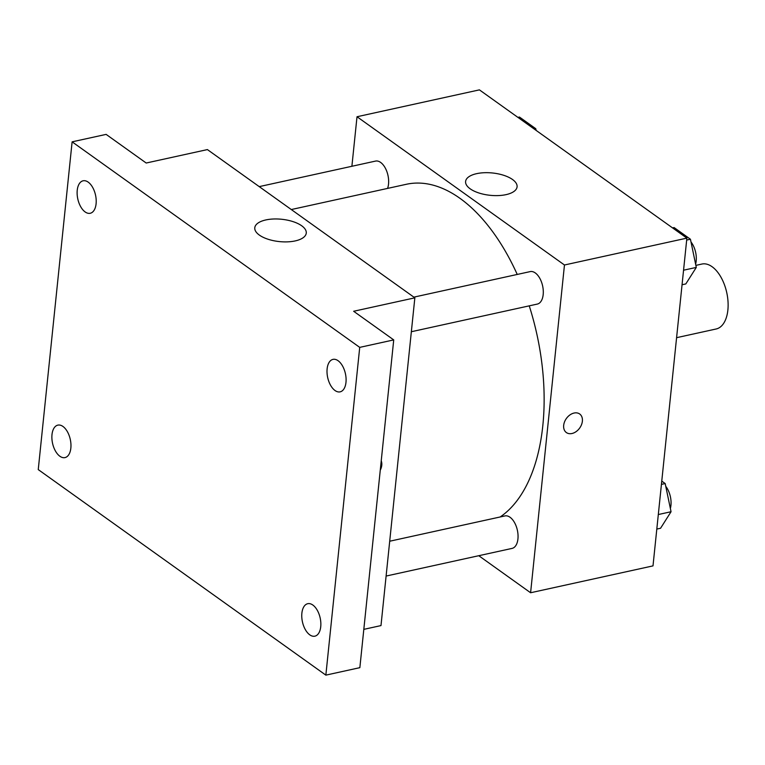 <?xml version="1.0" encoding="UTF-8"?>
<svg xmlns="http://www.w3.org/2000/svg" width="765" height="765" viewBox="0 0 765 765"><rect width="100%" height="100%" fill="white"/><g stroke="black" fill="none" stroke-linecap="round" stroke-linejoin="round"><path stroke-width="1.15" d="M676.585 337.681L716.145 328.988A33.239 18.15 -102.4 0 0 726.75 292.632A33.239 18.15 -102.4 0 0 701.888 264.049L695.873 265.378M351.89 166.282L357.016 116.739L479.416 89.868L686.874 238.125L653.004 565.88L530.594 592.751L478.766 555.706M500.138 516.987A174.525 95.3 -102.4 0 0 529.237 305.847M517.236 274.453A174.525 95.3 -102.4 0 0 406.378 184.279L291.302 209.543M357.016 116.739L564.465 264.996L530.594 592.751M411.35 331.723L537.317 304.078A16.62 9.075 -102.4 0 0 542.615 285.89A16.62 9.075 -102.4 0 0 530.183 271.604L413.875 297.136M386.105 576.055L512.062 548.4A16.62 9.075 -102.4 0 0 517.37 530.221A16.62 9.075 -102.4 0 0 504.938 515.926L389.701 541.228M259.23 186.622L375.539 161.09A16.62 9.075 77.6 0 1 385.072 167.659A16.62 9.075 77.6 0 1 388.534 184.059A16.62 9.075 77.6 0 1 387.568 188.41M564.465 264.996L686.874 238.125M476.662 173.655A25.876 11.217 -174.1 0 1 503.8 175.328A25.876 11.217 -174.1 0 1 517.083 186.813A25.876 11.217 -174.1 0 1 490.183 195.314A25.876 11.217 -174.1 0 1 465.598 181.487A25.876 11.217 -174.1 0 1 476.662 173.655M579.669 413.97A11.427 8.195 -54.4 0 1 582.375 421.219A11.427 8.195 -54.4 0 1 576.141 431.603A11.427 8.195 -54.4 0 1 566.387 432.569A11.427 8.195 -54.4 0 1 566.368 418.512A11.427 8.195 -54.4 0 1 579.669 413.98A11.427 8.195 -54.4 0 1 582.375 421.219A11.427 8.195 -54.4 0 1 576.141 431.603A11.427 8.195 -54.4 0 1 566.387 432.569M72.12 141.841L359.722 347.377L325.852 675.132L38.25 469.595L72.12 141.841L106.125 134.382L146.201 163.022L207.401 149.586L414.85 297.834L380.989 625.588L363.815 629.356M325.852 675.132L359.856 667.663L393.726 339.909L359.722 347.377M414.85 297.834L353.65 311.269L393.726 339.909M265.847 219.938A25.876 11.217 -174.1 0 1 292.985 221.611A25.876 11.217 -174.1 0 1 306.268 233.086A25.876 11.217 -174.1 0 1 279.368 241.587A25.876 11.217 -174.1 0 1 254.783 227.769A25.876 11.217 -174.1 0 1 265.847 219.938M381.773 465.263A11.427 8.195 -54.4 0 1 380.272 470.14A11.427 8.195 -54.4 0 0 381.764 465.254A11.427 8.195 -54.4 0 0 381.228 460.826A11.427 8.195 -54.4 0 1 381.764 465.254M335.013 390.513A16.62 9.075 77.6 0 1 327.057 373.129A16.62 9.075 77.6 0 1 332.995 359.378A16.62 9.075 77.6 0 1 338.092 360.717A16.62 9.075 77.6 0 1 346.048 378.101A16.62 9.075 77.6 0 1 340.119 391.852A16.62 9.075 77.6 0 1 335.013 390.513M85.125 211.934A16.62 9.075 77.6 0 1 77.169 194.549A16.62 9.075 77.6 0 1 83.108 180.798A16.62 9.075 77.6 0 1 88.204 182.137A16.62 9.075 77.6 0 1 96.161 199.522A16.62 9.075 77.6 0 1 90.232 213.272A16.62 9.075 77.6 0 1 85.125 211.934M59.88 456.256A16.62 9.075 77.6 0 1 51.924 438.871A16.62 9.075 77.6 0 1 57.853 425.13A16.62 9.075 77.6 0 1 62.96 426.459A16.62 9.075 77.6 0 1 70.915 443.853A16.62 9.075 77.6 0 1 64.987 457.594A16.62 9.075 77.6 0 1 59.88 456.256M309.768 634.835A16.62 9.075 77.6 0 1 301.812 617.451A16.62 9.075 77.6 0 1 307.74 603.7A16.62 9.075 77.6 0 1 312.847 605.038A16.62 9.075 77.6 0 1 320.803 622.423A16.62 9.075 77.6 0 1 314.874 636.174A16.62 9.075 77.6 0 1 309.768 634.835M517.915 117.38L519.454 117.045L535.787 128.721L536.141 130.404M534.247 129.056L535.787 128.721M672.569 227.894L674.099 227.559L690.432 239.235L696.293 267.415L685.813 283.93L682.055 284.752M683.556 270.208L696.293 267.415M686.674 240.057L690.432 239.235M695.615 264.135A16.62 9.075 -102.4 0 0 691.015 241.998M661.763 481.109L665.187 483.557L671.048 511.737L660.568 528.252L656.8 529.074M658.311 514.539L671.048 511.737M661.419 484.379L665.187 483.557M670.36 508.457A16.62 9.075 -102.4 0 0 665.76 486.33"/></g></svg>
